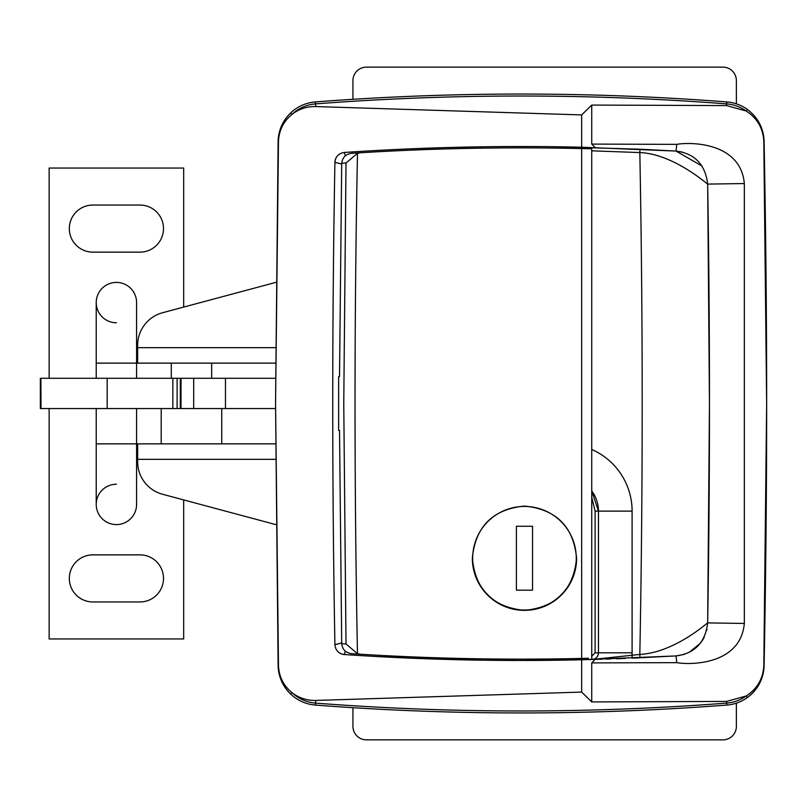 <?xml version="1.0" encoding="UTF-8"?>
<svg xmlns="http://www.w3.org/2000/svg" width="807" height="807" viewBox="0 0 807 807"><rect width="100%" height="100%" fill="white"/><g stroke="black" fill="none" stroke-linecap="round" stroke-linejoin="round"><path stroke-width="1.21" d="M591.743 656.172L591.924 659.531A6.728 6.728 0 0 0 598.471 652.802C598.088 656.807 595.909 659.047 591.924 659.531A6.728 6.728 0 0 0 598.471 652.802C598.088 656.807 595.909 659.047 591.924 659.531L521.11 660.479L480.74 660.166L380.672 656.737A2639.082 2639.082 0 0 1 344.327 654.548C338.658 653.7 335.52 650.402 334.915 644.662L341.694 642.977M334.915 644.662A13397.219 13397.219 0 0 1 334.915 162.338C332.02 323.113 332.02 483.887 334.915 644.662M480.74 148.175L480.74 146.834L447.108 147.56L413.477 148.72L413.477 150.062L413.477 148.72A2639.082 2639.082 0 0 0 344.327 152.452L345.356 155.832M480.74 146.834A2639.082 2639.082 0 0 1 554.742 146.733L639.981 149.204L676.014 151.07C694.746 153.491 705.308 164.497 707.668 184.097A13397.219 13397.219 0 0 1 707.668 622.903L709.464 403.5L707.668 184.097C707.88 184.783 673.795 153.945 639.83 152.563L591.743 150.828M591.743 105.071L726.542 105.576L746.182 111.013L747.332 109.419C757.924 117.419 763.513 128.071 764.098 141.386L766.65 403.5L763.815 665.614C763.099 678.748 757.218 688.875 746.182 695.987L726.542 701.424L591.743 701.929L581.655 692.083L315.739 700.436C306.862 700.617 298.923 698.005 291.932 692.567C283.459 685.617 278.98 676.629 278.476 665.624L275.56 403.5L278.476 141.386C278.97 130.391 283.459 121.403 291.932 114.433C298.943 108.995 306.872 106.373 315.739 106.564L581.655 114.917L591.743 105.071L591.743 144.1L676.791 144.352C691.216 141.8 740.715 142.486 744.326 183.552L744.326 623.448C740.655 664.443 691.377 665.21 676.791 662.648L591.743 662.9L591.743 701.929M521.11 659.137L521.11 660.479L591.924 659.531L639.83 654.437C674.662 652.651 707.961 622.177 707.668 622.903L744.326 623.448M591.834 656.162L595.102 652.802L595.102 511.134L591.743 497.273M380.743 655.395L380.672 656.737A2639.082 2639.082 0 0 1 344.327 654.548C423.161 659.854 502.267 661.599 581.655 659.783L676.014 655.93L632.204 658.139L639.981 657.796L639.83 654.437A13329.945 13329.945 0 0 0 639.83 152.563L639.981 149.204L554.742 146.733L554.742 148.085M625.203 658.421L616.366 658.764M610.596 658.966L605.956 659.117M601.951 659.238L599.329 659.319M597.725 659.369L596.645 659.4M702.09 166.091L676.034 151.07L581.655 147.217C502.267 145.401 423.161 147.146 344.327 152.452A2639.082 2639.082 0 0 1 413.477 148.72M595.183 147.56L591.743 144.1M581.655 114.917L581.655 147.217M315.739 700.436L315.537 703.109A38.393 38.393 0 0 1 291.932 692.567L290.57 694C282.662 686.222 278.506 676.76 278.122 665.614L275.56 403.5L278.122 141.386C278.506 130.24 282.662 120.778 290.57 113A40.36 40.36 0 0 1 315.386 101.924A2690.881 2690.881 0 0 1 726.825 101.924A40.36 40.36 0 0 1 747.332 109.419A40.36 40.36 0 0 0 726.825 101.924A40.36 40.36 0 0 1 747.332 109.419M278.122 665.614L278.122 665.604A40.36 40.36 0 0 0 279.061 673.542M581.655 659.783L581.655 692.083M332.746 403.5A13397.219 13397.219 0 0 1 334.915 162.338C335.51 156.608 338.647 153.31 344.327 152.452M726.542 105.576L726.673 103.891A38.393 38.393 0 0 1 746.182 111.013C757.208 118.094 763.079 128.222 763.815 141.376L766.65 403.5L764.098 665.604C763.513 678.929 757.924 689.582 747.332 697.581L746.182 695.987A38.393 38.393 0 0 1 726.673 703.109A2688.914 2688.914 0 0 1 315.537 703.109L315.386 705.076A40.36 40.36 0 0 1 281.512 681.058M278.122 141.396L278.122 141.386A40.36 40.36 0 0 1 285.406 119.022M761.404 679.353A40.36 40.36 0 0 0 764.098 665.614L764.098 665.614A13454.405 13454.405 0 0 0 764.098 141.396A40.36 40.36 0 0 0 754.212 115.704M591.743 662.9L595.183 659.44M632.103 652.802L598.471 652.802L598.471 511.134A33.632 33.632 0 0 0 591.743 490.959L598.471 511.134A33.632 33.632 0 0 0 591.743 490.959L598.471 511.134L632.103 511.134L632.103 652.802A40.36 40.36 0 0 1 632.063 654.78L632.204 658.139M480.74 660.166L480.74 658.825L480.74 660.166M413.477 658.28L413.477 656.938L413.477 658.28M344.327 654.548A10.088 10.088 0 0 1 339.122 652.681A10.088 10.088 0 0 0 344.327 654.548L345.356 651.168M334.915 162.338A10.088 10.088 0 0 1 336.539 157.022A10.088 10.088 0 0 0 334.915 162.338L341.694 164.023M684.417 654.346L676.014 655.93C694.766 653.499 705.318 642.483 707.668 622.903A13397.219 13397.219 0 0 0 707.668 184.097L707.658 183.542M682.46 152.079L676.014 151.07L676.791 144.352M688.906 652.53L700.395 643.26M700.537 643.078L701.243 642.14M702.151 640.829L703.613 638.367M703.956 637.732L704.269 637.106M706.71 630.368L706.942 629.339M676.014 655.93L676.791 662.648M759.478 683.59A40.36 40.36 0 0 1 726.825 705.076A2690.881 2690.881 0 0 1 315.386 705.076A40.36 40.36 0 0 1 290.57 694M315.739 106.564L315.386 101.924A2690.881 2690.881 0 0 1 726.825 101.924L726.673 103.891A2688.914 2688.914 0 0 0 315.537 103.891A38.393 38.393 0 0 0 291.932 114.433L290.57 113A40.36 40.36 0 0 1 315.386 101.924A40.36 40.36 0 0 0 290.57 113M576.612 558.222C573.505 526.557 556.134 509.177 524.479 506.09C492.815 509.167 475.434 526.547 472.337 558.222C475.424 589.867 492.784 607.247 524.419 610.364C556.084 607.338 573.474 589.957 576.612 558.222A52.132 52.132 0 0 1 524.469 610.364A52.132 52.132 0 0 1 472.337 558.222M338.658 376.587A13384.609 13384.609 0 0 0 338.637 403.5A13384.609 13384.609 0 0 0 338.658 430.413L339.525 430.413L341.704 643.734L346.011 643.976L343.762 403.5L346.011 163.024L341.704 163.266L339.525 376.587L338.658 376.587M588.474 658.27L581.655 658.441L581.655 148.559C507.785 146.874 434.146 148.266 360.729 152.745L357.481 153.32C354.223 320.107 354.223 486.893 357.481 653.68L360.729 654.255L351.791 653.69C345.84 652.964 342.481 649.645 341.704 643.734M341.704 163.266C342.471 157.365 345.83 154.046 351.791 153.31L360.729 152.745M581.655 658.441C507.785 660.126 434.146 658.734 360.729 654.255M578.286 658.512L581.343 658.441M591.743 658.189L591.743 148.811L581.655 148.559M591.743 148.811L587.96 148.71M357.481 653.68L346.011 643.976M346.011 163.024L357.481 153.32M275.681 459.334L137.654 459.334L137.654 461.775A33.632 33.632 0 0 0 162.59 494.267L276.115 524.691M137.654 459.334L137.654 443.86L275.621 443.86M275.621 363.14L137.654 363.14L137.654 347.666L275.681 347.666M276.115 282.309L162.59 312.733A33.632 33.632 0 0 0 137.654 345.225L137.654 347.666M40.35 408.544L40.35 378.271L40.885 378.271L40.885 408.544L40.35 408.544M275.56 408.544L40.885 408.544M41.016 408.544L40.885 378.271M41.016 378.271L107.17 378.271L107.17 408.544M172.849 408.544L172.849 378.271L107.17 378.271M172.849 378.271L177.106 378.271L177.106 408.544M180.304 408.544L180.304 378.271L177.106 378.271M180.304 378.271L181.02 378.271L181.02 408.544M275.591 378.271L181.02 378.271M352.931 707.689L352.931 726.401A13.457 13.457 0 0 0 366.378 739.858L722.921 739.858A13.457 13.457 0 0 0 736.377 726.401L736.377 703.169M736.377 103.831L736.377 80.599A13.457 13.457 0 0 0 722.921 67.142L366.378 67.142A13.457 13.457 0 0 0 352.931 80.599L352.931 99.311M576.269 558.222A51.799 51.799 0 0 0 524.469 506.423A51.799 51.799 0 0 0 472.67 558.222A51.799 51.799 0 0 0 524.469 610.021A51.799 51.799 0 0 0 576.269 558.222M516.399 590.179L532.539 590.179L532.539 526.275L516.399 526.275L516.399 590.179M136.585 408.544L136.585 504.405A20.185 20.185 0 0 1 116.41 524.59A20.185 20.185 0 0 1 96.225 504.405A20.185 20.185 0 0 1 116.41 484.23M96.225 378.271L96.225 363.14L136.585 363.14L136.585 302.595A20.185 20.185 0 0 0 116.41 282.41A20.185 20.185 0 0 0 96.225 302.595A20.185 20.185 0 0 0 116.41 322.77M136.585 504.405A20.185 20.185 0 0 1 116.41 524.59A20.185 20.185 0 0 1 96.225 504.405A20.185 20.185 0 0 0 116.41 524.59M136.585 302.595A20.185 20.185 0 0 0 116.41 282.41A20.185 20.185 0 0 0 96.225 302.595L96.225 363.14M183.683 307.074L183.683 168.048L49.136 168.048L49.136 378.271M49.136 408.544L49.136 638.952L183.683 638.952L183.683 499.926M139.954 205.049L92.866 205.049A23.544 23.544 0 0 0 69.321 228.593A23.544 23.544 0 0 0 92.866 252.137L139.954 252.137A23.544 23.544 0 0 0 163.498 228.593A23.544 23.544 0 0 0 139.954 205.049M139.954 554.863L92.866 554.863A23.544 23.544 0 0 0 69.321 578.407A23.544 23.544 0 0 0 92.866 601.951L139.954 601.951A23.544 23.544 0 0 0 163.498 578.407A23.544 23.544 0 0 0 139.954 554.863M591.743 449.479A67.274 67.274 0 0 1 632.103 511.134A67.274 67.274 0 0 0 591.743 449.479M747.332 697.581A40.36 40.36 0 0 1 726.825 705.076A2690.881 2690.881 0 0 1 315.386 705.076M726.542 701.424L726.825 705.076M595.102 652.802L598.471 652.802M595.102 511.134L598.471 511.134M707.668 184.097L744.326 183.552M225.466 408.544L225.466 378.271M193.69 408.544L193.69 378.271M136.585 443.86L96.225 443.86L96.225 504.405M171.296 363.14L171.296 378.271M161.198 408.544L161.198 443.86M221.743 408.544L221.743 443.86M211.656 363.14L211.656 378.271M136.585 363.14L136.585 378.271M96.225 408.544L96.225 443.86"/></g></svg>
